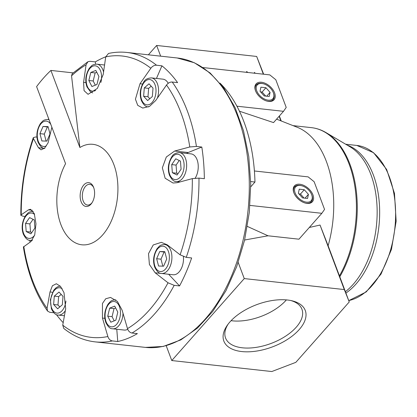 <?xml version="1.0" encoding="UTF-8"?>
<svg xmlns="http://www.w3.org/2000/svg" width="417" height="417" viewBox="0 0 417 417"><rect width="100%" height="100%" fill="white"/><g stroke="black" fill="none" stroke-linecap="round" stroke-linejoin="round"><path stroke-width="0.63" d="M50.91 70.431A145.58 87.064 96.3 0 0 36.602 86.611L65.573 163.693A50.54 30.227 96.3 0 0 74.502 242.376A50.54 30.227 96.3 0 0 117.787 193.436A50.54 30.227 96.3 0 0 79.882 147.514L50.91 70.431L73.058 72.866M87.883 61.752L72.224 73.642L71.547 75.821A141.53 84.641 96.3 0 1 86.084 64.776L83.577 82.373L84.062 90.656L88.07 94.315L97.349 88.42L103.213 74.476L105.72 56.874L108.514 53.454C114.665 52.125 120.784 51.791 126.883 52.453A145.58 87.064 96.3 0 1 156.542 65.229L161.921 65.823L156.464 78.448M79.882 147.514L71.547 75.821M45.349 109.885L45.781 111.042M36.957 137.094L35.711 136.953L33.303 137.641L33.459 138.585L38.437 147.717L41.059 149.833L44.551 148.186L48.085 142.843L51.859 127.206M25.046 216.444L23.013 216.22L20.85 215.318L21.251 214.776L28.486 209.84L32.333 210.262M156.542 65.229C154.353 65.135 152.45 66.141 150.839 68.247L140.003 83.749L135.431 99.183L137.735 105.35L142.765 108.066L149.552 106.377L155.677 100.549L166.519 85.047C168.124 82.947 170.021 81.94 172.221 82.029A145.58 87.064 96.3 0 1 196.433 146.445L189.787 146.966L174.655 151.032L166.315 157.011L162.354 167.816L165.137 178.241L173.055 183.021L177.189 182.693L192.326 178.622L198.972 178.106A145.58 87.064 96.3 0 1 186.269 257.367L180.118 254.818L167.238 244.815L161.348 242.34L153.242 244.951L148.515 253.64L149.411 264.498L155.15 272.786L168.03 282.789L174.181 285.337A145.58 87.064 96.3 0 1 132.012 333.021C129.869 332.63 128.363 331.161 127.493 328.622L122.098 310.154L117.391 301.413L110.531 297.436L105.725 298.754L102.452 303.467L102.462 318.056L107.862 336.524C108.722 339.057 110.229 340.522 112.376 340.924A145.58 87.064 96.3 0 1 95.097 341.867C83.817 340.574 73.371 336.097 63.77 328.434L62.743 325.151L65.677 308.783L64.004 292.661L60.491 286.364L56.342 283.742L52.406 285.749L49.998 291.983L47.064 308.351L47.564 311.077C35.502 293.959 27.444 272.603 23.388 247.02L31.025 241.5L34.705 235.011L35.971 223.908L34.288 213.603L30.462 209.271L28.486 209.84M112.376 340.924L117.756 341.513L116.77 329.242M47.564 311.077L49.759 312.291L53.751 312.729M95.529 64.166L95.347 61.888L89.968 61.299L87.924 61.726L86.084 64.776M172.221 82.029L177.595 82.623A145.58 87.064 -83.7 0 0 161.921 65.823M174.655 151.032L188.182 152.518L201.807 147.034L196.433 146.445M198.972 178.106L204.346 178.695A145.58 87.064 -83.7 0 0 201.807 147.034M186.269 257.367L191.648 257.956A145.58 87.064 -83.7 0 1 179.555 285.932L168.677 274.271A16.378 9.794 -83.7 0 1 168.671 274.266M174.181 285.337L179.555 285.932M250.737 186.826L254.969 182.036A138.298 82.707 -83.7 0 0 219.947 83.087M250.69 181.567L254.969 182.036M261.464 82.248A11.973 7.318 41.5 0 0 255.626 91.036A11.973 7.318 41.5 0 0 267.005 101.102A11.973 7.318 41.5 0 0 274.871 93.684A11.973 7.318 41.5 0 0 261.464 82.248M236.908 106.199L283.508 111.318L286.213 107.424L275.809 79.741L269.82 74.893L202.975 67.549M247.338 226.415L268.037 235.793L244.612 240.02M304.269 189.725L299.244 189.172L298.379 193.269L302.534 197.913L307.553 198.466L308.424 194.369L304.269 189.725L300.454 194.041L298.916 193.869M300.266 185.482A10.415 6.37 41.5 0 0 295.106 192.909A10.415 6.37 41.5 0 0 306.537 202.156A10.415 6.37 41.5 0 0 311.608 194.51A10.415 6.37 41.5 0 0 301.71 185.753A10.415 6.37 41.5 0 0 300.266 185.482M265.931 87.737L260.912 87.184L260.041 91.281L264.196 95.926L269.22 96.478L270.086 92.381L265.931 87.737L262.116 92.048L260.583 91.881M261.933 83.494A10.415 6.37 41.5 0 0 256.768 90.922A10.415 6.37 41.5 0 0 268.199 100.169A10.415 6.37 41.5 0 0 273.276 92.522A10.415 6.37 41.5 0 0 263.377 83.765A10.415 6.37 41.5 0 0 261.933 83.494M311.608 194.51L311.817 195.026A11.191 6.844 -138.5 0 1 306.359 203.241A11.191 6.844 -138.5 0 1 305.072 203.016M294.068 193.285A11.191 6.844 -138.5 0 1 299.625 185.32A11.191 6.844 -138.5 0 1 301.178 185.612L301.71 185.753M299.797 184.236A11.973 7.318 41.5 0 0 293.964 193.024A11.973 7.318 41.5 0 0 305.343 203.089A11.973 7.318 41.5 0 0 313.209 195.672A11.973 7.318 41.5 0 0 299.797 184.236M273.276 92.522L273.484 93.033A11.191 6.844 -138.5 0 1 268.027 101.253A11.191 6.844 -138.5 0 1 266.734 101.029M255.736 91.297A11.191 6.844 -138.5 0 1 261.287 83.332A11.191 6.844 -138.5 0 1 262.84 83.624L263.377 83.765M228.151 324.103A40.803 21.137 159.4 0 0 225.555 337.978A40.803 21.137 159.4 0 0 256.215 347.361A40.803 21.137 159.4 0 0 296.252 327.189A40.803 21.137 159.4 0 0 301.939 309.263A40.803 21.137 159.4 0 0 290.852 300.537M231.096 320.678A40.803 21.137 159.4 0 0 286.109 300.204A40.803 21.137 159.4 0 0 286.38 299.901M299.208 329.581A43.493 22.534 159.4 0 0 292.15 300.824A43.493 22.534 159.4 0 0 227.359 325.177A43.493 22.534 159.4 0 0 243.945 351.739A43.493 22.534 159.4 0 0 299.208 329.581M96.775 72.277L95.144 72.933L93.189 80.981L95.326 85.157M88.837 80.507L91.922 86.528L96.958 84.5L98.912 76.452L95.832 70.431L90.791 72.459L88.837 80.507L93.189 80.981M90.791 72.459L95.144 72.933M151.183 86.173L148.645 88.368L147.972 96.739L149.807 98.704M143.62 96.259L147.644 100.57L152.346 96.509L153.018 88.138L148.994 83.827L144.298 87.888L143.62 96.259L147.972 96.739M144.298 87.888L148.645 88.368M179.242 160.509L176.063 165.085L176.714 173.211L177.913 173.8M171.715 164.606L172.367 172.732L177.053 175.036L181.093 169.219L180.441 161.098L175.75 158.788L171.715 164.606L176.063 165.085M172.367 172.732L176.714 173.211M164.871 252.03L164.09 252.009L160.988 259.186L162.828 266.15M159.742 251.529L156.641 258.707L158.575 266.03L163.61 266.176L166.711 258.999L164.778 251.675L159.742 251.529L164.09 252.009M156.641 258.707L160.988 259.186M115.665 307.96L114.029 308.616L112.074 316.665L114.211 320.84M107.727 316.185L110.807 322.205L115.848 320.183L117.802 312.13L114.717 306.109L109.681 308.137L107.727 316.185L112.074 316.665M109.681 308.137L114.029 308.616M61.184 294.412L58.646 296.602L57.968 304.973L59.803 306.938M53.621 304.499L57.645 308.809L62.341 304.749L63.019 296.378L58.995 292.067L54.293 296.127L53.621 304.499L57.968 304.973M54.293 296.127L58.646 296.602M33.073 219.316L29.899 223.893L30.545 232.019L31.744 232.608M25.546 223.418L26.198 231.539L30.889 233.848L34.924 228.031L34.272 219.905L29.586 217.601L25.546 223.418L29.899 223.893M26.198 231.539L30.545 232.019M48.158 126.961L47.382 126.94L44.28 134.118L46.115 141.087M43.029 126.466L39.928 133.643L41.862 140.962L46.897 141.108L49.998 133.93L48.064 126.606L43.029 126.466L47.382 126.94M39.928 133.643L44.28 134.118M127.722 329.284A14.559 8.705 96.3 0 1 124.219 330.061L112.621 328.789A14.559 8.705 96.3 0 0 123.005 313.256M157.397 98.089A14.559 8.705 96.3 0 0 151.361 77.89L162.958 79.162A14.559 8.705 96.3 0 1 168.223 83.296M179.951 181.948L176.266 181.546A14.559 8.705 96.3 0 0 186.508 168.025A14.559 8.705 96.3 0 0 179.44 152.601L191.038 153.878A14.559 8.705 96.3 0 1 197.939 162.932A14.559 8.705 96.3 0 1 195.219 178.122M183.438 256.637A14.559 8.705 96.3 0 1 173.133 274.756L161.535 273.484A14.559 8.705 96.3 0 0 171.778 259.963A14.559 8.705 96.3 0 0 164.715 244.539C162.062 244.617 160.222 245.227 159.19 246.379L157.058 248.709C153.425 254.881 152.653 261.047 154.743 267.203C156.891 271.519 159.153 273.615 161.535 273.484M304.071 198.085L300.454 194.041M308.424 194.369L305.046 198.19M265.733 96.092L262.116 92.048M270.086 92.381L266.708 96.202M249.965 205.409L321.846 213.306L324.551 209.412L314.147 181.729L308.153 176.881L254.396 170.975M81.096 201.661A11.973 7.157 96.3 0 1 83.692 185.075A11.973 7.157 96.3 0 1 93.554 187.228A11.973 7.157 96.3 0 1 93.648 187.473A11.973 7.157 96.3 0 1 91.813 203.074A11.973 7.157 96.3 0 1 81.096 201.661M48.659 118.683A145.58 87.064 -83.7 0 0 48.278 119.502M29.831 240.317A145.58 87.064 -83.7 0 0 30.05 242.162M105.73 56.795A145.58 87.064 -83.7 0 0 95.347 61.888M188.182 152.518A16.378 9.794 -83.7 0 0 186.581 153.388M117.756 341.513A145.58 87.064 -83.7 0 0 137.386 333.616L132.012 333.021M56.404 314.606A145.58 87.064 -83.7 0 0 63.186 322.659M276.586 119.147L297.227 127.274A90.984 54.413 96.3 0 1 328.127 245.743L320.042 225.05L309.305 227.484M239.436 111.203L273.536 122.593L283.508 111.318M247.87 72.48L246.687 71.526L246.301 72.308M254.985 73.262L254.662 72.402L254.031 73.157M148.374 54.815L156.641 45.463L256.674 56.451L263.335 74.179M279.15 116.249L280.87 120.836M156.641 45.463L160.665 56.165M271.801 371.537L171.773 360.549L244.263 278.582L344.296 289.565L349.253 301.944L295.841 362.342L271.801 371.537M166.206 345.74L171.773 360.549M268.037 235.793L298.953 239.191L321.846 213.306M238.196 262.434L244.263 278.582M320.042 225.05L344.296 289.565M93.768 187.806A10.415 6.229 -83.7 0 0 89.749 184.35A10.415 6.229 -83.7 0 0 83.473 189.735A10.415 6.229 -83.7 0 0 83.155 200.874A10.415 6.229 -83.7 0 0 87.476 205.055A10.415 6.229 -83.7 0 0 92.147 202.553M339.454 275.877A90.984 54.413 96.3 0 0 354.122 182.213A90.984 54.413 96.3 0 0 311.369 127.638C316.513 128.212 321.408 129.875 326.058 132.627L350.035 146.81A78.886 47.178 96.3 0 1 377.088 216.183A78.886 47.178 96.3 0 1 345.401 291.692M328.127 245.743L349.253 301.944M256.674 56.451L263.653 74.216M279.364 116.004L281.23 120.977M254.662 72.402L254.125 73.168M246.687 71.526L247.01 72.386M21.251 214.776A141.53 84.641 96.3 0 1 33.459 138.585M47.064 308.351A141.53 84.641 96.3 0 1 23.79 246.431M107.862 336.524A141.53 84.641 96.3 0 1 62.743 325.151M168.03 282.789A141.53 84.641 96.3 0 1 127.493 328.622M192.326 178.622A141.53 84.641 96.3 0 1 180.118 254.818M166.519 85.047A141.53 84.641 96.3 0 1 189.787 146.966M105.72 56.874A141.53 84.641 96.3 0 1 150.839 68.247M102.462 318.056L104.839 318.317M49.998 291.983L52.511 292.26M38.437 147.717L44.358 148.369M83.577 82.373L85.954 82.639M140.003 83.749L142.51 84.025M155.15 272.786L168.677 274.271M104.558 65.005L96.916 64.166A14.559 8.705 96.3 0 1 103.562 72.005M95.675 90.39A12.739 7.615 96.3 0 1 87.2 86.027A12.739 7.615 96.3 0 1 93.544 65.949A12.739 7.615 96.3 0 1 100.857 82.457M106.085 321.71A12.739 7.615 96.3 0 1 112.783 301.554A12.739 7.615 96.3 0 1 119.418 319.219A12.739 7.615 96.3 0 1 106.085 321.71M148.65 106.861A14.559 8.705 96.3 0 1 148.181 106.83L148.614 106.877M141.644 99.752A12.739 7.615 96.3 0 1 148.337 79.595A12.739 7.615 96.3 0 1 154.978 97.26A12.739 7.615 96.3 0 1 141.644 99.752M65.333 310.691A14.559 8.705 96.3 0 1 58.177 315.064L64.426 315.752M65.917 301.032A12.739 7.615 96.3 0 1 59.688 312.578A12.739 7.615 96.3 0 1 51.64 307.986A12.739 7.615 96.3 0 1 52.902 292.52A12.739 7.615 96.3 0 1 62.211 288.819M169.724 174.462A12.739 7.615 96.3 0 1 176.422 154.306A12.739 7.615 96.3 0 1 183.063 171.971A12.739 7.615 96.3 0 1 169.724 174.462M32.427 240.093A14.559 8.705 96.3 0 1 30.097 240.354L32.046 240.567M34.647 235.209A12.739 7.615 96.3 0 1 23.561 233.275A12.739 7.615 96.3 0 1 25.02 217.45A12.739 7.615 96.3 0 1 34.606 214.51M154.999 266.4A12.739 7.615 96.3 0 1 161.692 246.244A12.739 7.615 96.3 0 1 168.332 263.909A12.739 7.615 96.3 0 1 154.999 266.4M48.992 119.585L48.002 119.476A14.559 8.705 96.3 0 1 49.034 119.695M46.376 145.908A12.739 7.615 96.3 0 1 38.286 141.337A12.739 7.615 96.3 0 1 40.558 124.287A12.739 7.615 96.3 0 1 50.869 124.568M126.883 52.453L177.204 57.979A145.58 87.064 96.3 0 1 247.849 212.196A145.58 87.064 96.3 0 1 145.413 347.397L95.097 341.867M348.758 300.621L366.194 291.942L381.034 274.063L391.464 249.408L396.15 221.26L394.477 193.384L386.648 169.479L373.585 152.716L356.863 145.45A78.25 46.798 96.3 0 1 395.441 220.921A78.25 46.798 96.3 0 1 348.737 300.568M347.168 145.116A78.25 46.798 96.3 0 1 379.663 213.525A78.25 46.798 96.3 0 1 345.917 293.073M326.058 132.627A90.781 54.293 96.3 0 1 339.792 276.779M96.916 64.166C94.263 64.244 92.423 64.854 91.391 66.006L89.259 68.331C85.626 74.507 84.854 80.674 86.945 86.83L90.426 91.771L92.71 92.908M115.801 299.849C113.153 299.922 111.308 300.537 110.276 301.689L108.144 304.014C104.511 310.191 103.744 316.352 105.829 322.508C107.982 326.829 110.244 328.919 112.621 328.789M151.361 77.89C147.509 78.167 144.954 79.558 143.703 82.055C140.07 88.232 139.299 94.398 141.389 100.549C143.537 104.87 145.799 106.966 148.181 106.83M60.256 286.098L57.848 286.703L55.836 287.965L53.699 290.289L50.379 299.646L51.39 308.783C53.538 313.104 55.8 315.2 58.177 315.064M179.44 152.601C175.588 152.883 173.039 154.269 171.783 156.771C168.155 162.943 167.384 169.109 169.474 175.265C171.622 179.581 173.884 181.676 176.266 181.546M33.277 211.414C30.623 211.487 28.783 212.102 27.751 213.254L25.619 215.579C21.986 221.755 21.215 227.917 23.305 234.073C25.453 238.394 27.715 240.484 30.097 240.354M167.243 244.821L164.715 244.539M48.002 119.476C45.354 119.549 43.514 120.164 42.482 121.316L40.345 123.64C36.717 129.817 35.945 135.978 38.036 142.134C40.183 146.456 42.445 148.546 44.822 148.416M20.85 215.318C20.704 188.359 24.853 162.468 33.303 137.641M356.863 145.45L345.651 144.219M311.369 127.638L293.042 125.626M177.204 57.979L194.385 62.764L210.142 72.996L223.866 88.18L235.11 107.675L243.502 130.756L248.772 156.547L250.726 184.095L249.303 212.352L244.56 240.244L236.668 266.713L225.931 290.753L212.727 311.452L197.517 328.049L180.827 339.886L163.224 346.459L145.413 347.397"/></g></svg>
